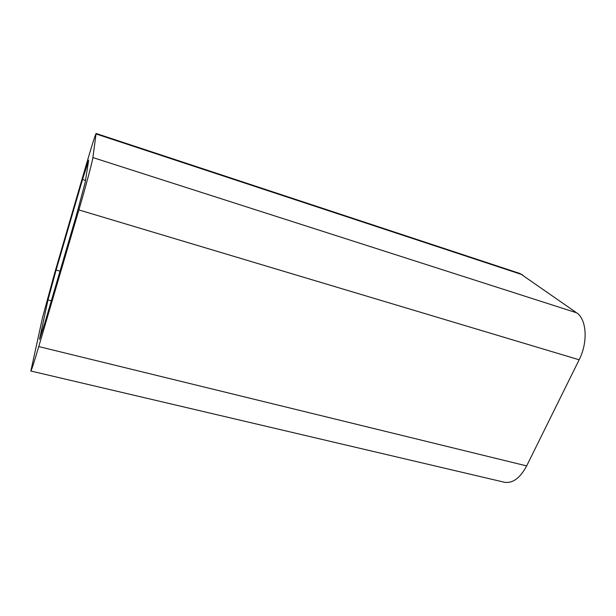 <?xml version="1.0" encoding="UTF-8"?>
<svg xmlns="http://www.w3.org/2000/svg" width="616" height="616" viewBox="0 0 616 616"><rect width="100%" height="100%" fill="white"/><g stroke="black" fill="none" stroke-linecap="round" stroke-linejoin="round"><path stroke-width="0.92" d="M576.584 312.782C586.663 319.173 588.203 342.119 579.14 359.783L78.871 209.925L38.762 346.577C34.111 362.339 31.47 370.493 30.846 371.025L42.55 317.525L54.524 273.55L86.741 163.017C92.077 144.806 95.203 134.958 96.111 133.48L520.143 273.573L576.584 312.782L92.885 157.565L96.111 133.48M78.871 209.925C85.67 186.825 92.492 161.253 92.885 157.565M579.14 359.783L526.665 465.912L38.762 346.577M30.846 371.025L504.373 482.236C512.635 483.599 520.058 478.155 526.665 465.912M76.022 216.578L44.891 322.745L39.493 339.455L47.979 299.954L56.102 270.077L82.521 179.502L88.666 160.16L85.185 182.405L76.022 216.578M522.514 274.775L96.111 133.972M40.356 337.414L39.824 337.283M51.313 300.831L47.979 299.954M60.014 271.155L56.102 270.077M85.501 180.426L82.521 179.502"/></g></svg>
